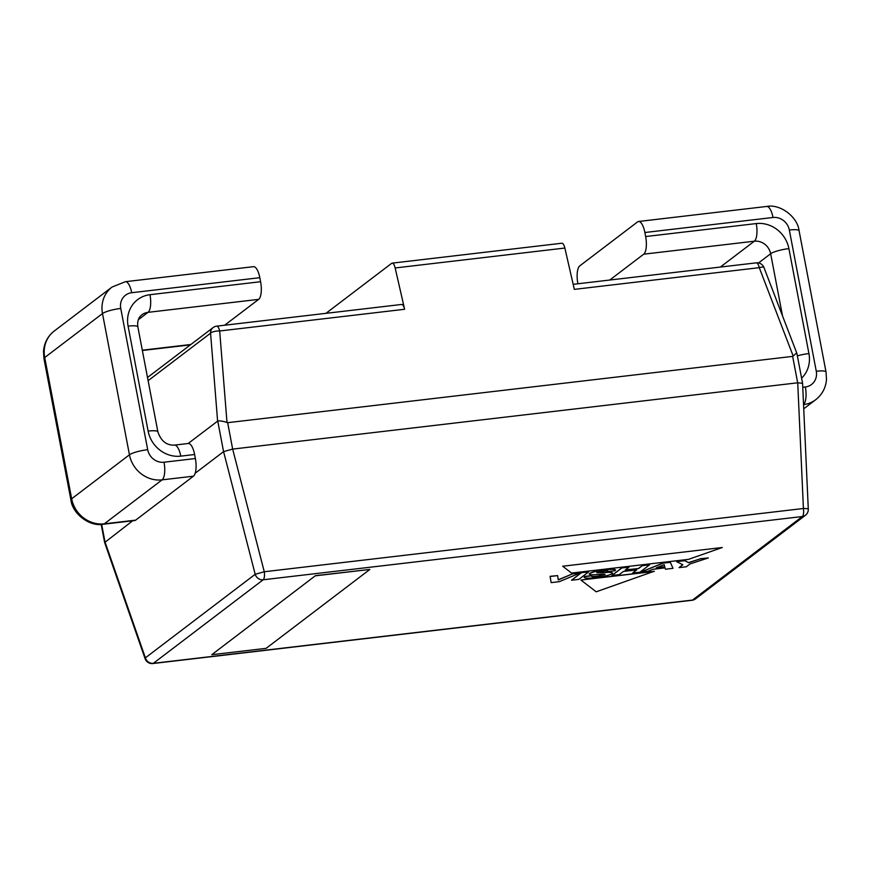 <?xml version="1.0" encoding="UTF-8"?>
<svg xmlns="http://www.w3.org/2000/svg" width="870" height="870" viewBox="0 0 870 870"><rect width="100%" height="100%" fill="white"/><g stroke="black" fill="none" stroke-linecap="round" stroke-linejoin="round"><path stroke-width="1.3" d="M573.167 284.327L756.258 262.849A7.319 2.556 83.3 0 1 759.282 267.666L574.33 289.373L564.858 248.048A7.319 2.556 -96.7 0 0 561.835 243.23L392.142 263.142A7.319 2.556 83.3 0 1 395.154 267.96L404.626 309.274A7.319 2.556 83.3 0 0 401.603 304.456L216.652 326.163A7.319 2.556 -96.7 0 1 219.675 330.981L404.626 309.274M325.945 313.341L391.641 263.349A7.319 2.556 83.3 0 1 392.142 263.142M796.344 353.166L793.179 356.058L759.282 267.666A7.319 1.653 -21 0 1 763.947 267.503L796.866 353.307L802.586 383.3L797.681 382.8L232.66 449.094L227.657 422.679L227.005 422.483C222.872 421.123 219.784 420.645 217.739 421.047L223.568 451.639L195.195 473.236M227.657 422.679L792.646 356.385L797.681 382.8M797.725 382.8L803.423 508.493A7.319 2.556 83.3 0 1 802.325 516.53A7.319 6.721 52.7 0 0 805.413 515.29A7.319 7.319 0 0 0 808.295 509.135A7.319 0.913 177.4 0 0 803.423 508.493L264.273 571.753L255.193 574.287A7.319 6.721 52.7 0 0 263.164 579.779A7.319 2.556 -96.7 0 0 264.273 571.753L232.66 449.094L223.579 451.639L255.193 574.287L145.388 657.84A7.319 1.827 160.8 0 0 145.094 658.677A7.319 7.319 0 0 0 152.761 663.549M692.118 600.267A7.319 7.319 0 0 0 695.598 598.832A7.319 6.721 -127.3 0 1 692.509 600.072L153.359 663.321A7.319 6.721 -127.3 0 1 145.388 657.84L104.987 541.869L101.659 524.382M101.181 524.403L104.639 542.543L132.675 520.793M188.137 443.504L217.739 421.047M216.554 326.174A7.319 7.319 0 0 0 213.074 327.609A7.319 6.721 52.7 0 0 210.562 333.177A7.319 2.403 -4.6 0 1 219.675 330.981L227.005 422.483M194.608 454.51A14.638 5.111 -96.7 0 0 188.279 443.482L174.446 445.114A14.638 5.111 83.3 0 1 180.775 456.141L194.608 454.51L195.369 458.544L164.028 462.22A14.638 13.441 -127.3 0 1 147.693 449.692L120.756 308.448A14.638 13.441 -127.3 0 1 131.696 292.722L259.815 277.693A14.638 5.111 -96.7 0 0 253.485 266.666L125.367 281.706A14.638 5.111 83.3 0 1 131.696 292.722M137.862 326.913A14.638 2.773 169.2 0 0 128.097 326.141L148.117 431.085A14.638 2.773 169.2 0 1 157.883 431.857L137.862 326.913C137.123 321.465 138.46 317.43 141.875 314.81A14.638 13.441 -127.3 0 1 148.041 312.341L258.662 299.367A14.638 5.111 -96.7 0 0 260.587 281.717L259.815 277.693M258.662 299.367L224.667 325.217M111.751 287.274A29.286 26.883 52.7 0 0 102.497 313.57L129.445 454.803A29.286 26.883 52.7 0 0 162.092 479.859L193.444 476.184A14.638 5.111 -96.7 0 0 195.369 458.544M193.444 476.184L135.666 520.14L104.313 523.816L162.092 479.859A14.638 5.111 -96.7 0 0 164.028 462.22M147.693 449.692A14.638 2.773 -10.8 0 0 129.445 454.803L71.666 498.771A29.286 26.883 -127.3 0 0 104.313 523.816A14.638 5.111 83.3 0 1 103.323 524.24L134.676 520.564A14.638 5.111 -96.7 0 0 135.666 520.14M577.897 283.772L577.854 283.511A14.638 5.111 83.3 0 1 579.779 265.872L637.558 221.915A14.638 5.111 83.3 0 1 638.547 221.491A14.638 5.111 83.3 0 1 644.877 232.518L645.649 236.542A14.638 5.111 83.3 0 1 643.724 254.181L754.333 241.207A14.638 5.111 -96.7 0 0 756.258 223.568L645.649 236.542M609.729 280.042L643.724 254.181M211.769 654.708L266.144 648.335L369.848 569.437L315.451 575.668L211.769 654.708L315.451 575.668M369.848 569.437L315.473 575.809M571.601 573.069L562.683 566.229L722.252 547.513L688.616 559.334L571.601 573.069M722.252 547.513L562.683 566.229M580.899 580.04L654.218 571.264L596.189 591.796L580.899 580.04L654.251 571.438M559.356 581.66L551.156 582.628L550.112 576.495L557.626 575.614L558.257 579.942L572.536 573.863L580.051 572.993L559.356 581.66M550.112 576.495L551.156 582.628M550.079 576.332L557.626 575.614M558.225 579.768L572.536 573.863M572.504 573.7L580.051 572.993M571.536 580.236L581.214 572.678L588.522 571.992L578.811 579.387L571.536 580.236L581.247 572.851M581.214 572.678L588.522 571.992M584.14 577.332L584.683 576.44L591.731 575.625L591.459 576.223M591.731 575.625C590.98 576.505 592.818 576.679 597.255 576.125L604.933 574.613C604.965 574.059 602.225 574.037 596.722 574.548C591.176 575.07 588.805 574.755 589.61 573.613C592.72 571.971 597.82 570.742 604.922 569.915C612.871 568.936 616.243 569.208 615.046 570.742L608 571.568C608.521 570.818 606.836 570.698 602.932 571.22L596.831 572.645L605.226 572.601C609.783 572.025 612.11 572.362 612.23 573.602C610.207 575.081 604.574 576.418 595.352 577.593C586.902 578.615 583.357 578.289 584.716 576.614L591.763 575.788C591.013 576.679 592.851 576.843 597.288 576.299L605.085 574.407M589.197 574.113L589.577 573.439C592.688 571.807 597.788 570.579 604.889 569.752C612.839 568.762 616.21 569.045 615.014 570.579M589.164 574.026L589.577 573.439M615.525 569.937L615.046 570.742M596.798 572.482L605.194 572.438C609.75 571.862 612.078 572.188 612.197 573.439M612.611 572.917L612.23 573.602M584.107 577.256L584.683 576.44M611.936 575.494L621.615 567.936L628.923 567.251L625.193 570.089L638.58 568.523L642.31 565.685L649.586 564.826L639.874 572.221L632.599 573.069L636.786 569.883L623.399 571.459L619.212 574.646L611.936 575.494L621.648 568.11M621.615 567.936L628.923 567.251M625.465 569.883L638.58 568.523M638.547 568.349L642.31 565.685M642.277 565.511L649.586 564.826M636.481 569.915L632.599 573.069M640.614 572.134L662.853 563.097L670.335 562.39L672.999 568.327L665.452 569.219L665.104 567.871L652.739 569.317L647.987 571.264L640.614 572.134L662.886 563.271M662.853 563.097L670.335 562.39M670.302 562.227L672.999 568.327M656.23 567.882L664.8 566.881L664.191 564.652L656.23 567.882M656.828 567.642L664.756 566.707M682.841 564.739L676.599 561.661L684.788 560.693L688.692 562.705L700.219 558.888L708.332 557.942L690.062 563.934L686.332 566.772L679.057 567.621L682.841 564.739M684.788 560.693L676.599 561.661M684.755 560.53L688.692 562.705M688.659 562.542L700.219 558.888M700.187 558.714L708.332 557.942M682.689 564.663L679.057 567.621M395.154 267.96L564.858 248.048M153.359 663.321L263.164 579.779L802.325 516.53L692.509 600.072M148.117 380.69L210.562 333.177L217.609 421.08M148.117 431.085A29.286 26.883 52.7 0 0 180.775 456.141M138.33 319.725L148.041 312.341A14.638 5.111 -96.7 0 0 149.977 294.702A29.286 26.883 52.7 0 0 128.097 326.141M260.587 281.717L149.977 294.702M70.916 499.956A14.638 2.773 169.2 0 1 71.666 498.771L44.718 357.526L102.497 313.57A14.638 2.773 -10.8 0 1 120.756 308.448M44.718 357.526A29.286 26.883 -127.3 0 1 54.244 331.024C47.741 336.212 44.163 342.976 43.5 351.317L43.968 358.668A14.638 2.773 169.2 0 1 44.718 357.526M190.867 344.498L142.299 350.197M803.554 404.604A29.286 26.883 52.7 0 0 815.755 399.678C822.259 394.491 825.837 387.726 826.5 379.385L826.032 372.023L799.095 230.789A14.638 2.773 169.2 0 0 789.329 230.017L816.277 371.251A14.638 13.441 -127.3 0 1 805.337 386.976L802.76 387.28M720.349 267.068L754.333 241.207A14.638 13.441 -127.3 0 1 770.657 253.735A14.638 2.773 -10.8 0 1 788.905 248.613A29.286 26.883 52.7 0 0 756.258 223.568M797.355 355.884A14.638 2.773 -10.8 0 1 808.926 353.557L788.905 248.613M758.553 262.947L770.657 253.735L782.521 315.908M801.607 378.178A29.286 26.883 52.7 0 0 808.926 353.557M803.543 404.506A14.638 5.111 -96.7 0 0 805.337 386.976M826.021 371.979A14.638 2.773 169.2 0 0 816.277 371.251M766.753 206.451A14.638 5.111 83.3 0 1 773.006 217.489A14.638 13.441 -127.3 0 1 789.329 230.017M644.877 232.518L773.006 217.489M104.694 542.706L145.094 658.677M692.02 600.278L152.859 663.538M805.413 515.29L695.598 598.832M808.295 509.135L802.586 383.431M763.947 267.503A7.319 7.319 0 0 0 756.367 262.838M213.074 327.609L147.508 377.482M157.883 431.857C160.983 441.014 166.507 445.429 174.446 445.114M54.244 331.024L112.034 287.056L125.367 281.706M190.399 344.857L142.365 350.49M103.323 524.24C89.827 527.002 72.417 513.898 70.905 499.913L43.968 358.668M803.739 408.813L815.755 399.678M799.095 230.789C797.583 216.804 780.172 203.689 766.677 206.462L638.547 221.491"/></g></svg>
